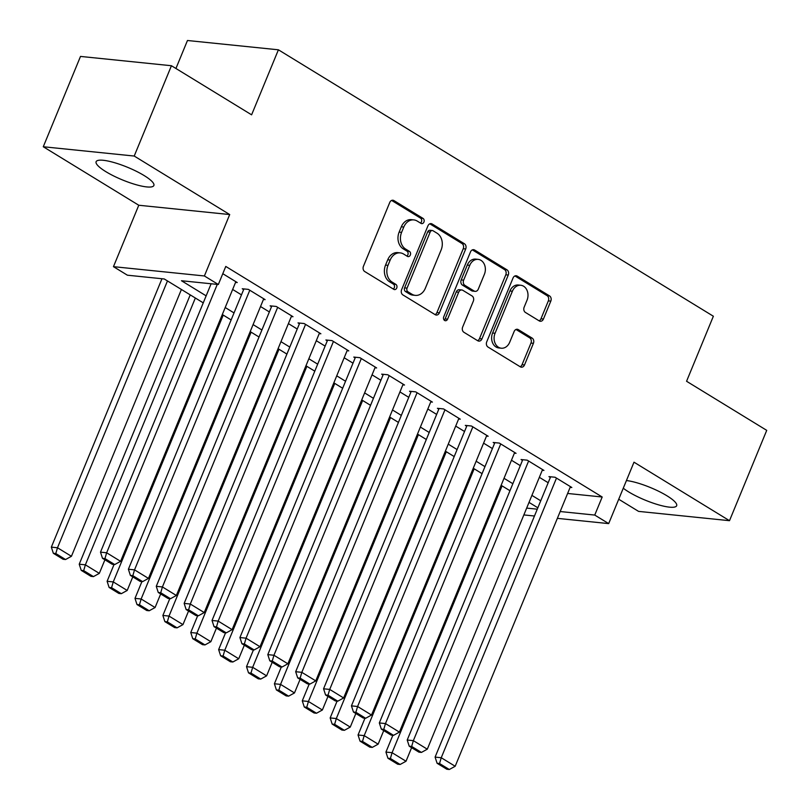 <?xml version="1.0" encoding="UTF-8"?>
<svg xmlns="http://www.w3.org/2000/svg" width="810" height="810" viewBox="0 0 810 810"><rect width="100%" height="100%" fill="white"/><g stroke="black" fill="none" stroke-linecap="round" stroke-linejoin="round"><path stroke-width="1.21" d="M423.924 222.061A2.754 2.167 95.8 0 0 423.022 218.406L393.954 200.596A3.928 3.088 95.8 0 0 392.891 200.232A3.928 3.088 95.8 0 0 389.752 202.47L363.437 266.298A3.928 3.088 95.8 0 0 364.713 271.522L393.792 289.332A2.754 2.167 95.8 0 0 394.541 289.585A2.754 2.167 95.8 0 0 396.738 288.026A2.754 2.167 95.8 0 0 395.837 284.371L392.08 282.062A12.575 9.892 95.8 0 1 388 265.346L390.187 260.03A12.575 9.892 95.8 0 1 400.231 252.882A12.575 9.892 95.8 0 1 403.623 254.046L407.389 256.355A2.754 2.167 95.8 0 0 408.129 256.608A2.754 2.167 95.8 0 0 410.326 255.039A2.754 2.167 95.8 0 0 409.435 251.383L405.668 249.085A12.575 9.892 95.8 0 1 401.588 232.369L403.785 227.053A12.575 9.892 95.8 0 1 413.819 219.905A12.575 9.892 95.8 0 1 417.221 221.069L420.977 223.368A2.754 2.167 95.8 0 0 421.726 223.631A2.754 2.167 95.8 0 0 423.924 222.061M420.471 223.064A2.754 2.167 95.8 0 0 421.463 221.808A2.754 2.167 95.8 0 0 420.572 218.153L391.635 200.434M393.285 289.018A2.754 2.167 95.8 0 0 394.278 287.773A2.754 2.167 95.8 0 0 393.387 284.118L389.62 281.809L392.08 282.062M406.883 256.041A2.754 2.167 95.8 0 0 407.865 254.796A2.754 2.167 95.8 0 0 406.974 251.14L403.218 248.832L405.668 249.085M623.275 488.207A31.236 6.814 -157.6 0 0 628.611 491.873A31.236 6.814 -157.6 0 0 658.52 504.832A31.236 6.814 -157.6 0 0 676.654 505.734A31.236 6.814 -157.6 0 0 666.954 495.791A31.236 6.814 -157.6 0 0 626.434 480.553M144.16 175.567A31.236 6.814 -157.6 0 0 114.251 162.607A31.236 6.814 -157.6 0 0 96.117 161.696A31.236 6.814 -157.6 0 0 105.816 171.639A31.236 6.814 -157.6 0 0 135.726 184.599A31.236 6.814 -157.6 0 0 153.87 185.5A31.236 6.814 -157.6 0 0 144.16 175.567M539.237 320.902A3.928 3.088 95.8 0 0 540.29 321.266A3.928 3.088 95.8 0 0 543.429 319.029L550.81 301.117A3.928 3.088 95.8 0 0 549.534 295.903L517.246 276.119A3.928 3.088 95.8 0 0 516.183 275.754A3.928 3.088 95.8 0 0 513.044 277.992L486.739 341.82A3.928 3.088 95.8 0 0 488.005 347.044L520.303 366.819A3.928 3.088 95.8 0 0 521.367 367.183A3.928 3.088 95.8 0 0 524.505 364.956L533.415 343.318A3.928 3.088 95.8 0 0 532.14 338.104L518.319 329.63A3.928 3.088 95.8 0 0 517.256 329.265A3.928 3.088 95.8 0 0 514.127 331.503L509.703 342.235A10.51 8.272 95.8 0 1 501.309 348.209A10.51 8.272 95.8 0 1 495.062 333.264L512.386 291.236A10.51 8.272 95.8 0 1 520.769 285.262A10.51 8.272 95.8 0 1 527.026 300.206L524.141 307.213A3.928 3.088 95.8 0 0 525.417 312.437L539.237 320.902M567.618 493.462L602.194 497.006L594.742 515.069L608.685 523.604L557.361 518.359M171.436 65.731L134.217 156.047L43.274 146.752L80.504 56.427L171.436 65.731L251.606 114.828L278.407 49.805L713.367 316.234L686.566 381.267L766.726 430.363L729.496 520.688L633.997 462.186L608.685 523.604M43.274 146.752L138.773 205.244L229.706 214.549L134.217 156.047M229.706 214.549L204.393 275.967L218.335 284.502L181.47 280.736L206.145 295.852M602.194 497.006L225.777 266.439L218.335 284.502M465.699 248.984A3.928 3.088 95.8 0 0 464.424 243.759L432.125 223.985A3.928 3.088 95.8 0 0 431.062 223.621A3.928 3.088 95.8 0 0 427.933 225.848L401.618 289.686A3.928 3.088 95.8 0 0 402.894 294.911L435.193 314.685A3.928 3.088 95.8 0 0 436.246 315.05A3.928 3.088 95.8 0 0 439.384 312.822L465.699 248.984L463.239 248.731A3.928 3.088 95.8 0 0 461.963 243.516L429.806 223.813M474.68 250.047L506.979 269.831A3.928 3.088 95.8 0 1 508.255 275.056L481.95 338.884A3.928 3.088 95.8 0 1 478.811 341.121A3.928 3.088 95.8 0 1 477.748 340.757L463.927 332.292A3.928 3.088 95.8 0 1 462.652 327.068L473.324 301.178A3.928 3.088 95.8 0 0 472.048 295.954L462.875 290.344A3.928 3.088 95.8 0 0 461.811 289.98A3.928 3.088 95.8 0 0 458.683 292.207L447.565 319.16A2.754 2.167 95.8 0 1 445.378 320.73A2.754 2.167 95.8 0 1 443.738 316.811L470.488 251.92A3.928 3.088 95.8 0 1 473.627 249.682A3.928 3.088 95.8 0 1 474.68 250.047L472.513 249.824M618.729 499.233L638.563 511.383L729.496 520.688M235.568 282.376L237.239 282.548L222.79 273.699M263.442 299.457L265.123 299.629L248.397 289.383L242.251 288.755L243.638 289.605M291.327 316.538L293.007 316.71L276.271 306.464L270.125 305.836L271.522 306.686M319.211 333.619L320.882 333.781L304.155 323.534L298.009 322.906L299.406 323.767M347.095 350.69L348.766 350.862L332.039 340.615L325.893 339.987L327.291 340.838M374.979 367.77L376.65 367.942L359.923 357.696L353.778 357.068L355.175 357.919M402.853 384.851L404.534 385.023L387.808 374.777L381.662 374.149L383.049 375M430.738 401.932L432.418 402.104L415.682 391.858L409.536 391.23L410.933 392.08M458.622 419.013L460.293 419.175L443.566 408.928L437.42 408.301L438.817 409.161M486.506 436.084L488.177 436.256L471.45 426.009L465.304 425.382L466.702 426.232M514.39 453.165L516.061 453.337L499.335 443.09L493.189 442.462L494.586 443.313M542.265 470.245L543.945 470.418L527.219 460.171L521.073 459.543L522.46 460.394M232.642 289.453L241.471 294.86M260.526 306.534L269.355 311.941M288.411 323.615L297.24 329.022M316.295 340.696L325.124 346.103M344.179 357.767L353.008 363.174M372.053 374.848L380.882 380.255M399.938 391.929L408.767 397.335M427.822 409.009L436.651 414.416M455.706 426.09L464.535 431.497M483.59 443.161L492.419 448.568M511.464 460.242L520.293 465.649M539.349 477.323L548.178 482.73M570.149 487.326L571.83 487.498L555.093 477.252L548.947 476.624L550.344 477.475M278.407 49.805L187.464 40.5L175.932 68.486M203.259 302.859L164.268 278.974L127.393 275.197L113.461 266.662L204.393 275.967M138.773 205.244L113.461 266.662M534.458 516.01L523.847 514.927M560.176 511.535L594.742 515.069M225.2 307.517L234.029 312.923M253.084 324.597L261.913 330.004M280.969 341.678L289.798 347.085M308.843 358.759L317.672 364.166M336.727 375.83L345.556 381.247M364.611 392.911L373.44 398.317M392.496 409.992L401.325 415.398M420.38 427.072L429.209 432.479M448.254 444.153L457.083 449.56M476.138 461.224L484.967 466.641M504.022 478.305L512.851 483.712M531.907 495.386L540.736 500.793M537.84 507.799L529.021 502.392M509.966 490.728L501.137 485.322M482.082 473.647L473.253 468.241M454.197 456.567L445.368 451.16M426.313 439.486L417.484 434.079M398.429 422.405L389.61 416.998M370.555 405.334L361.726 399.927M342.671 388.253L333.841 382.846M314.786 371.172L305.957 365.766M286.902 354.091L278.073 348.685M259.018 337.011L250.199 331.604M231.144 319.94L222.315 314.533M526.662 508.103L537.273 509.186M413.819 219.905L411.358 219.652A12.575 9.892 95.8 0 0 401.325 226.8L403.785 227.053M403.218 248.832A12.575 9.892 95.8 0 1 399.138 232.116L401.325 226.8M400.231 252.882L397.771 252.629A12.575 9.892 95.8 0 0 387.737 259.777L390.187 260.03M389.62 281.809A12.575 9.892 95.8 0 1 385.54 265.103L387.737 259.777M435.051 314.604A3.928 3.088 95.8 0 0 436.934 312.569L463.239 248.731M433.087 230.789A2.754 2.167 95.8 0 0 432.348 230.536A2.754 2.167 95.8 0 0 430.15 232.095L407.055 288.127A2.754 2.167 95.8 0 0 407.946 291.782L411.915 294.212A12.575 9.892 95.8 0 0 415.317 295.377A12.575 9.892 95.8 0 0 425.351 288.228L441.136 249.936A12.575 9.892 95.8 0 0 437.056 233.219L433.087 230.789M432.348 230.536L429.887 230.283A2.754 2.167 95.8 0 0 427.69 231.852L430.15 232.095M415.317 295.377L412.857 295.123A12.575 9.892 95.8 0 1 409.465 293.969L405.496 291.529A2.754 2.167 95.8 0 1 404.605 287.874L427.69 231.852M472.362 249.885L504.519 269.578L506.979 269.831M477.606 340.666A3.928 3.088 95.8 0 0 479.49 338.631L505.794 274.803A3.928 3.088 95.8 0 0 504.519 269.578M461.811 289.98L459.361 289.727A3.928 3.088 95.8 0 0 456.222 291.964L445.115 318.907L447.565 319.16M444.194 320.112A2.754 2.167 95.8 0 0 445.115 318.907M484.39 274.317A10.51 8.272 95.8 0 0 478.143 259.372A10.51 8.272 95.8 0 0 469.749 265.346L463.644 280.159A3.928 3.088 95.8 0 0 464.92 285.373L474.093 290.992A3.928 3.088 95.8 0 0 475.156 291.357A3.928 3.088 95.8 0 0 478.295 289.119L484.39 274.317M478.143 259.372L475.683 259.119A10.51 8.272 95.8 0 0 467.289 265.093L469.749 265.346M475.156 291.357L472.696 291.104A3.928 3.088 95.8 0 1 471.633 290.739L462.469 285.12A3.928 3.088 95.8 0 1 461.194 279.906L467.289 265.093M520.769 285.262L518.319 285.009A10.51 8.272 95.8 0 0 509.925 290.992L512.386 291.236M501.309 348.209L498.859 347.956A10.51 8.272 95.8 0 1 492.601 333.011L509.925 290.992M520.162 366.738A3.928 3.088 95.8 0 0 522.045 364.702L530.965 343.075A3.928 3.088 95.8 0 0 529.689 337.851L516 329.467M539.096 320.811A3.928 3.088 95.8 0 0 540.969 318.775L548.35 300.875A3.928 3.088 95.8 0 0 547.084 295.65L514.927 275.947M161.97 278.741L51.344 547.135L57.49 547.762L167.468 280.938M181.41 289.474L71.432 556.298L65.559 559.528L55.799 553.544L53.349 553.301L63.109 559.275L65.559 559.528M55.799 553.544L57.49 547.762L71.432 556.298M53.349 553.301L51.344 547.135M235.842 281.698L120.589 561.33L106.647 552.784L100.501 552.157L102.505 558.323L112.266 564.307L114.716 564.55L104.956 558.576L102.505 558.323M211.126 283.763L100.501 552.157M217.272 284.391L106.647 552.784L104.956 558.576M114.716 564.55L120.589 561.33M190.239 294.88L79.228 564.206L85.374 564.833L195.352 298.009M104.915 559.801L99.316 573.379L93.444 576.609L83.683 570.625L81.233 570.372L90.983 576.356L93.444 576.609M83.683 570.625L85.374 564.833L99.316 573.379M81.233 570.372L79.228 564.206M114.038 564.479L107.112 581.286L113.258 581.914L223.236 315.09M132.789 576.882L127.2 590.46L121.328 593.679L111.567 587.706L109.107 587.452L118.868 593.436L121.328 593.679M111.567 587.706L113.258 581.914L127.2 590.46M109.107 587.452L107.112 581.286M141.922 581.56L134.997 598.367L141.143 598.995L251.12 332.171M160.674 593.963L155.075 607.53L149.212 610.76L139.452 604.787L136.991 604.533L146.752 610.507L149.212 610.76M139.452 604.787L141.143 598.995L155.075 607.53M136.991 604.533L134.997 598.367M169.806 598.641L162.881 615.448L169.017 616.076L278.994 349.252M188.558 611.034L182.959 624.611L177.086 627.841L167.336 621.867L164.875 621.614L174.636 627.588L177.086 627.841M167.336 621.867L169.017 616.076L182.959 624.611M164.875 621.614L162.881 615.448M263.726 298.779L148.473 578.401L134.531 569.865L128.385 569.238L130.38 575.404L140.14 581.378L142.601 581.631L132.84 575.657L130.38 575.404M243.921 288.927L128.385 569.238M249.784 290.233L134.531 569.865L132.84 575.657M142.601 581.631L148.473 578.401M291.61 315.849L176.357 595.482L162.415 586.946L156.269 586.318L158.264 592.485L168.024 598.458L170.485 598.712L160.724 592.738L158.264 592.485M271.806 305.998L156.269 586.318M277.668 307.314L162.415 586.946L160.724 592.738M170.485 598.712L176.357 595.482M319.494 332.93L204.231 612.562L190.299 604.027L184.153 603.399L186.148 609.565L195.909 615.539L198.369 615.792L188.608 609.808L186.148 609.565M299.69 323.079L184.153 603.399M305.552 324.395L190.299 604.027L188.608 609.808M198.369 615.792L204.231 612.562M347.379 350.011L232.116 629.643L218.173 621.098L212.028 620.47L214.032 626.636L223.793 632.62L226.243 632.873L216.493 626.889L214.032 626.636M327.574 340.159L212.028 620.47M333.436 341.476L218.173 621.098L216.493 626.889M226.243 632.873L232.116 629.643M197.68 615.721L190.755 632.529L196.901 633.157L306.879 366.333M216.442 628.115L210.843 641.692L204.97 644.922L195.21 638.938L192.76 638.695L202.52 644.669L204.97 644.922M195.21 638.938L196.901 633.157L210.843 641.692M192.76 638.695L190.755 632.529M375.253 367.092L260 646.724L246.058 638.179L239.912 637.551L241.917 643.717L251.677 649.701L254.127 649.944L244.367 643.97L241.917 643.717M355.448 357.24L239.912 637.551M361.311 358.546L246.058 638.179L244.367 643.97M254.127 649.944L260 646.724M225.565 632.802L218.639 649.6L224.785 650.227L334.763 383.403M244.326 645.195L238.727 658.773L232.855 662.003L223.094 656.019L220.644 655.766L230.394 661.75L232.855 662.003M223.094 656.019L224.785 650.227L238.727 658.773M220.644 655.766L218.639 649.6M403.137 384.173L287.884 663.795L273.942 655.26L267.796 654.632L269.791 660.798L279.551 666.772L282.012 667.025L272.251 661.051L269.791 660.798M383.332 374.321L267.796 654.632M389.195 375.627L273.942 655.26L272.251 661.051M282.012 667.025L287.884 663.795M253.449 649.883L246.523 666.681L252.669 667.308L362.647 400.484M272.2 662.276L266.611 675.854L260.739 679.074L250.978 673.1L248.518 672.847L258.279 678.831L260.739 679.074M250.978 673.1L252.669 667.308L266.611 675.854M248.518 672.847L246.523 666.681M431.021 401.244L315.768 680.876L301.826 672.34L295.68 671.713L297.675 677.879L307.435 683.853L309.896 684.106L300.135 678.132L297.675 677.879M411.217 391.392L295.68 671.713M417.079 392.708L301.826 672.34L300.135 678.132M309.896 684.106L315.768 680.876M281.333 666.954L274.408 683.762L280.554 684.389L390.531 417.565M300.085 679.357L294.486 692.935L288.623 696.154L278.863 690.181L276.402 689.928L286.163 695.901L288.623 696.154M278.863 690.181L280.554 684.389L294.486 692.935M276.402 689.928L274.408 683.762M458.905 418.325L343.642 697.957L329.71 689.421L323.565 688.794L325.559 694.96L335.32 700.933L337.78 701.187L328.02 695.203L325.559 694.96M439.101 408.473L323.565 688.794M444.963 409.789L329.71 689.421L328.02 695.203M337.78 701.187L343.642 697.957M309.217 684.035L302.282 700.842L308.428 701.47L418.406 434.646M327.969 696.428L322.37 710.005L316.497 713.235L306.747 707.262L304.287 707.008L314.047 712.982L316.497 713.235M306.747 707.262L308.428 701.47L322.37 710.005M304.287 707.008L302.282 700.842M486.79 435.405L371.527 715.038L357.585 706.492L351.439 705.864L353.443 712.03L363.204 718.014L365.654 718.267L355.904 712.284L353.443 712.03M466.985 425.554L351.439 705.864M472.848 426.87L357.585 706.492L355.904 712.284M365.654 718.267L371.527 715.038M337.092 701.116L330.166 717.923L336.312 718.551L446.29 451.727M355.853 713.509L350.254 727.086L344.382 730.316L334.621 724.332L332.171 724.089L341.931 730.063L344.382 730.316M334.621 724.332L336.312 718.551L350.254 727.086M332.171 724.089L330.166 717.923M514.664 452.486L399.411 732.119L385.469 723.573L379.323 722.945L381.328 729.111L391.078 735.095L393.538 735.338L383.778 729.365L381.328 729.111M494.859 442.635L379.323 722.945M500.722 443.941L385.469 723.573L383.778 729.365M393.538 735.338L399.411 732.119M364.976 718.197L358.05 734.994L364.196 735.632L474.174 468.798M383.738 730.59L378.138 744.167L372.266 747.397L362.505 741.413L360.045 741.16L369.805 747.144L372.266 747.397M362.505 741.413L364.196 735.632L378.138 744.167M360.045 741.16L358.05 734.994M542.548 469.567L427.295 749.189L413.353 740.654L407.207 740.026L409.202 746.192L418.962 752.166L421.423 752.419L411.662 746.445L409.202 746.192M522.744 459.716L407.207 740.026M528.606 461.022L413.353 740.654L411.662 746.445M421.423 752.419L427.295 749.189M392.86 735.278L385.935 752.075L392.08 752.703L502.058 485.878M411.612 747.671L406.023 761.248L400.15 764.468L390.39 758.494L387.929 758.241L397.69 764.225L400.15 764.468M390.39 758.494L392.08 752.703L406.023 761.248M387.929 758.241L385.935 752.075M570.432 486.638L455.179 766.27L441.237 757.735L435.091 757.107L437.086 763.273L446.847 769.247L449.307 769.5L439.546 763.526L437.086 763.273M550.628 476.786L435.091 757.107M556.49 478.102L441.237 757.735L439.546 763.526M449.307 769.5L455.179 766.27M420.572 218.153L423.022 218.406M393.387 284.118L395.837 284.371M406.974 251.14L409.435 251.383M399.138 232.116L401.588 232.369M385.54 265.103L388 265.346M391.777 200.374L393.954 200.596M436.934 312.569L439.384 312.822M429.948 223.762L432.125 223.985M461.963 243.516L464.424 243.759M404.605 287.874L407.055 288.127M405.496 291.529L407.946 291.782M409.465 293.969L411.915 294.212M505.794 274.803L508.255 275.056M479.49 338.631L481.95 338.884M456.222 291.964L458.683 292.207M461.194 279.906L463.644 280.159M462.469 285.12L464.92 285.373M471.633 290.739L474.093 290.992M492.601 333.011L495.062 333.264M516.152 329.407L518.319 329.63M529.689 337.851L532.14 338.104M530.965 343.075L533.415 343.318M522.045 364.702L524.505 364.956M515.069 275.896L517.246 276.119M547.084 295.65L549.534 295.903M548.35 300.875L550.81 301.117M540.969 318.775L543.429 319.029"/></g></svg>
